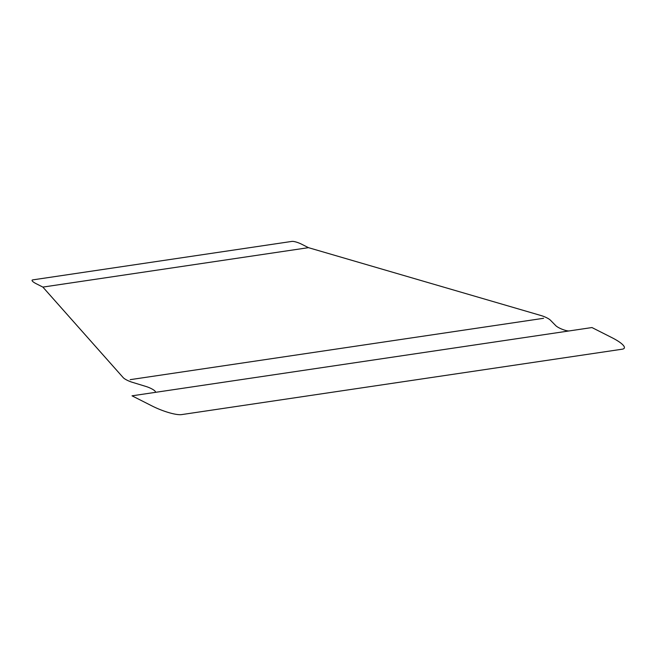 <?xml version="1.0" encoding="UTF-8"?>
<svg xmlns="http://www.w3.org/2000/svg" width="656" height="656" viewBox="0 0 656 656"><rect width="100%" height="100%" fill="white"/><g stroke="black" fill="none" stroke-linecap="round" stroke-linejoin="round"><path stroke-width="0.98" d="M130.191 379.66L543.57 318.299M181.671 414.592L622.175 349.205A23.846 5.322 22 0 0 611.933 337.66L591.966 327.549L132.028 395.822L151.987 405.933A23.846 5.322 22 0 0 181.671 414.592M42.87 287.09L36.219 283.72A7.946 1.771 22 0 1 32.8 279.874L291.92 241.408A7.946 1.771 22 0 1 301.817 244.294L308.468 247.665L42.87 287.09L123.197 377.618A7.946 1.771 22 0 0 132.258 382.276L145.985 386.474A7.946 1.771 22 0 1 153.701 390.017A7.946 1.771 22 0 1 154.701 392.46M308.468 247.665L541.159 315.577A7.946 1.771 22 0 1 550.433 320.202L555.771 325.647A7.946 1.771 22 0 0 562.381 329.353A7.946 1.771 22 0 0 569.293 330.919"/></g></svg>
